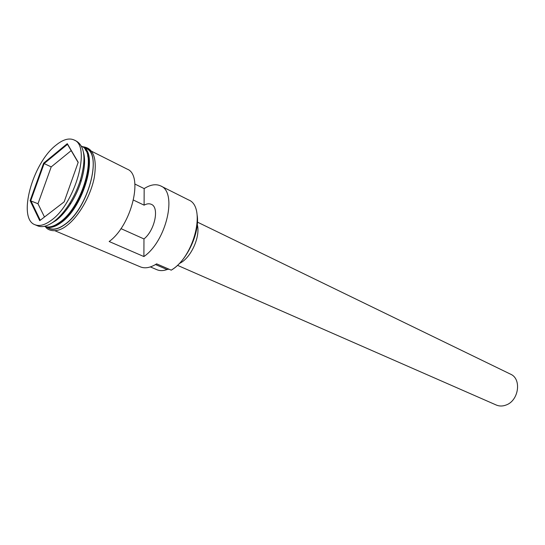 <?xml version="1.0" encoding="UTF-8"?>
<svg xmlns="http://www.w3.org/2000/svg" width="545" height="545" viewBox="0 0 545 545"><rect width="100%" height="100%" fill="white"/><g stroke="black" fill="none" stroke-linecap="round" stroke-linejoin="round"><path stroke-width="0.82" d="M197.181 215.275C199.947 232.613 187.099 260.442 172.111 269.577M55.004 230.78L140.358 266.866C145.031 268.76 150.454 267.752 156.626 263.855L171.232 270.156C194.476 256.865 206.507 206.569 188.631 199.947L160.707 185.94C155.945 183.72 150.427 184.612 144.166 188.604L134.901 184.047M197.447 222.135L510.549 374.17C521.865 378.802 518.833 400.65 506.107 405.01C502.654 406.338 499.383 406.345 496.297 405.037L177.5 265.333M197.27 224.629C200.533 235.767 191.881 256.15 181.172 262.52L179.285 263.582M44.431 226.304C48.723 227.974 53.894 226.584 59.943 222.135C82.826 206.426 97.793 151.994 81.437 146.162M44.908 226.488L45.48 226.747C49.786 228.484 54.997 227.115 61.101 222.639C84.066 206.902 98.965 152.314 82.452 146.673L81.879 146.414M50.399 223.893L56.06 220.459C61.278 216.46 66.238 210.752 70.932 203.326C75.244 196.384 78.644 189.026 81.13 181.24C84.734 169.393 85.517 159.739 83.467 152.273M34.982 224.731L37.7 225.875C42.183 227.667 47.613 226.209 54.003 221.488C59.487 217.285 64.698 211.269 69.644 203.448C74.188 196.132 77.765 188.379 80.388 180.177C86.151 159.644 84.938 146.687 76.736 141.319L74.106 139.99C69.031 137.708 62.941 139.479 55.822 145.304C32.353 163.459 17.311 218.709 34.982 224.731C39.451 226.516 44.874 225.044 51.257 220.309C75.333 203.585 91.281 145.815 74.106 139.99M91.696 151.312L127.21 169.127C143.764 175.061 131.679 225.358 109.164 241.517L143.9 256.552C166.443 241.183 177.67 192.16 160.707 185.94M45.48 226.747L49.295 228.362C53.621 230.106 58.846 228.75 64.957 224.302C87.936 208.653 102.726 154.215 86.158 148.533L82.452 146.673M133.505 200.097L144.098 205.158C146.85 203.66 149.269 203.387 151.353 204.348C159.61 207.366 154.787 230.501 143.969 238.935L143.9 256.552M144.166 188.604L144.098 205.158M43.634 163.153L67.28 143.662L78.207 162.287L64.167 201.854L39.73 220.664L30.118 200.642L43.634 163.153L44.131 163.555L30.786 200.587L40.248 220.262M150.372 266.921L156.967 269.734C159.923 270.974 163.302 270.906 167.09 269.537L168.943 269.169M143.969 238.935L120.936 228.614M71.191 150.631L51.21 166.906L37.98 203.741L30.118 200.642M37.98 203.741L44.479 217.012M51.21 166.906L44.131 163.555L67.491 144.323L78.139 162.478M67.28 143.662L67.491 144.323M87.656 155.754C92.657 172.717 77.335 210.016 60.352 221.931L55.774 224.819M49.724 226.89C53.083 226.666 56.755 225.071 60.74 222.101C80.749 208.285 96.329 161.797 85.313 149.814M47.463 227.585C52 230.644 57.825 229.615 64.944 224.486C89.366 207.863 103.489 149.786 84.373 147.641M167.09 269.537L155.509 264.55M81.13 181.24L80.388 180.177M70.932 203.326L69.644 203.448M82.533 146.714C93.42 147.777 97.31 158.193 94.196 177.956C90.511 196.343 78.466 217.087 66.395 225.903C56.598 233.587 47.538 230.576 45.562 226.788"/></g></svg>
